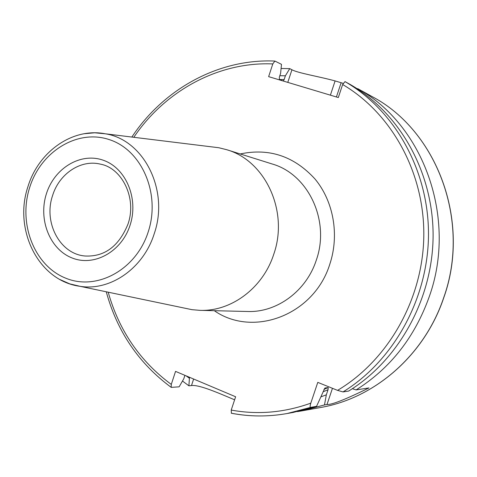 <?xml version="1.0" encoding="UTF-8"?>
<svg xmlns="http://www.w3.org/2000/svg" width="477" height="477" viewBox="0 0 477 477"><rect width="100%" height="100%" fill="white"/><g stroke="black" fill="none" stroke-linecap="round" stroke-linejoin="round"><path stroke-width="0.72" d="M332.457 388.308L327.001 404.496C331.646 404.901 345.634 399.38 368.959 387.932L356.104 389.912C390.419 368.256 414.811 337.161 429.282 296.611C457.425 218.055 423.373 124.747 357.804 88.692L360.785 90.338M327.001 404.496L324.479 404.943L326.328 394.825L328.033 389.769L328.206 387.562L324.891 388.028L316.555 406.338L310.581 407.388C309.895 407.394 309.972 405.981 310.801 403.154L317.783 382.369L337.549 390.371L343.035 391.921L348.657 391.057C399.01 360.004 432.997 298.471 433.104 235.244C433.128 172 399.625 113.079 350.5 84.644L344.996 81.597L342.641 84.512L338.318 97.546L268.634 76.642L272.802 63.918L274.901 61.062L281.49 64.347L280.595 73.398L279.331 77.244L279.415 79.271L282.652 80.851M297.469 411.609L301.595 410.924L324.479 404.943M234.612 399.821C218.418 392.976 199.136 384.54 191.492 385.553L188.904 385.815L182.482 381.034M281.078 68.491L289.754 68.634L285.383 75.795L279.838 75.706M287.786 82.39L291.936 69.761L289.754 68.634M291.936 69.761C298.012 73.106 319.137 76.529 335.104 80.923L343.112 83.338M356.701 88.442L357.69 88.883M321.194 396.763L326.328 394.825M186.131 375.858L189.411 378.279L188.904 385.815M352.372 388.689L356.104 389.912M357.607 89.032L357.804 88.692M310.801 403.154C284.268 412.653 257.741 414.954 231.22 410.065L235.626 396.769L175.548 371.386L171.285 384.408L171.219 387.372C138.807 363.42 117.151 331.557 106.258 291.787M231.22 410.065L231.428 413.261M189.411 378.279L189.709 377.373M171.219 387.372L179.125 386.829L183.782 378.792L184.915 375.345M285.383 75.795L284.137 79.599L283.165 81.001M310.581 407.388L287.112 413.529L293.337 412.408L316.555 406.338M210.649 146.731L218.776 147.733L226.599 149.677C265.284 160.552 288.961 211.275 273.75 254.265C262.97 288.042 231.256 311.582 200.006 310.354L191.975 309.674L183.961 308.005M443.777 297.696C471.193 221.417 437.051 130.644 371.977 96.515C436.854 130.483 471.157 221.316 443.67 297.737C424.482 355.228 374.534 398.349 320.508 407.519L301.595 410.924M191.492 385.553L193.632 379.03M323.042 391.79L328.033 389.769M279.957 79.534L284.137 79.599M323.919 389.369L328.206 387.562M231.273 413.231C249.614 416.755 268.229 416.856 287.112 413.529C268.312 416.844 249.787 416.749 231.536 413.249M344.996 81.597C394.646 110.336 428.531 169.991 428.489 234.07C428.37 298.125 393.96 360.481 343.035 391.921M272.802 63.918C218.096 61.616 164.911 91.089 133.816 137.298M108.19 292.186C119.029 330.543 140.059 361.28 171.285 384.408M337.549 390.371C388.236 360.224 423.016 299.115 423.809 235.841C424.53 172.549 391.528 113.216 342.641 84.512M214.28 310.694C253.269 337.901 314.104 315.124 329.822 264.151C339.552 234.97 333.554 201.306 315.005 179.006C294.142 156.194 269.213 147.84 240.217 153.952M330.388 95.167L335.104 80.923M341.144 82.7L336.41 96.974M200.006 310.354L247.742 311.493C276.916 312.626 306.365 291.053 316.311 260.114C330.352 220.756 308.261 174.171 272.152 163.975L226.599 149.677M84.024 133.745L94.684 132.791L105.298 133.793C143.72 139.582 169.43 190.15 154.256 233.641C143.499 268.366 110.318 291.268 80.058 286.319L69.684 283.845L59.899 279.51M148.228 231.858C136.154 269.952 96.688 291.173 65.558 278.109C34.231 265.594 18.066 223.576 29.652 187.586C40.789 151.436 77.644 128.617 109.734 139.761C141.997 150.338 160.773 193.942 148.228 231.858M46.388 193.835C54.342 168.113 80.637 152.151 103.205 160.218C125.886 167.898 138.861 198.527 130.108 225.09C121.683 251.784 94.088 266.953 72.003 257.926C49.781 249.28 38.112 219.444 46.388 193.835M52.559 195.648C59.13 173.759 80.84 159.187 100.438 164.154C121.73 167.898 137.203 197.889 127.973 224.136C118.886 246.275 104.642 256.9 85.234 256.012C60.042 254.277 43.27 222.55 52.559 195.648M443.765 297.731C424.608 355.121 374.701 398.307 320.508 407.519M371.977 96.515L361.62 90.773M131.861 137.054C163.48 89.211 218.329 58.528 274.901 61.062M218.776 147.733L105.298 133.793C72.236 127.329 38.309 152.002 27.893 186.811C13.368 229.628 38.381 280.953 80.058 286.319L191.975 309.674"/></g></svg>
